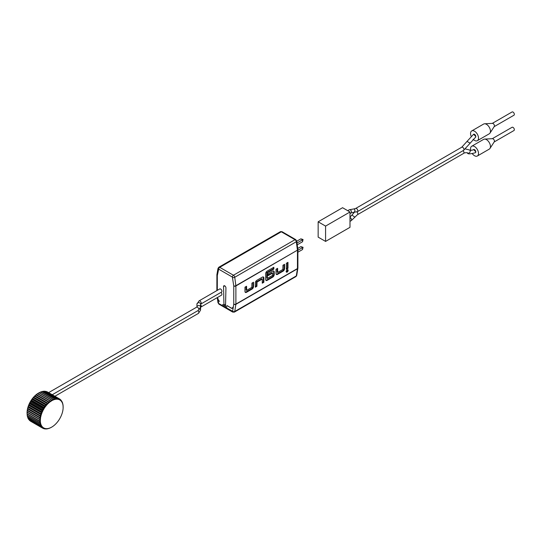 <?xml version="1.0" encoding="UTF-8"?>
<svg xmlns="http://www.w3.org/2000/svg" width="541" height="541" viewBox="0 0 541 541"><rect width="100%" height="100%" fill="white"/><g stroke="black" fill="none" stroke-linecap="round" stroke-linejoin="round"><path stroke-width="0.81" d="M494.183 141.952L513.95 130.543A1.88 1.089 -120 0 0 514.241 129.035A1.88 1.089 -120 0 0 513.01 127.378A1.88 1.089 -120 0 0 512.07 127.284L492.303 138.692M494.048 142.033A1.88 1.089 -120 0 0 494.278 141.81A1.88 1.089 -120 0 0 493.108 138.868A1.88 1.089 -120 0 0 492.472 138.685L484.567 139.091A5.633 3.253 -120 0 0 483.654 139.355L471.711 146.246A5.633 3.253 -120 0 0 470.751 150.391M472.476 153.881A5.633 3.253 -120 0 0 474.531 155.727A5.633 3.253 -120 0 0 477.351 156.004L489.287 149.113A5.633 3.253 -120 0 0 489.97 148.45A5.633 3.253 -120 0 0 486.474 139.632A5.633 3.253 -120 0 0 484.567 139.091M477.351 156.004A5.633 3.253 -120 0 0 478.21 151.494A5.633 3.253 -120 0 0 474.531 146.523A5.633 3.253 -120 0 0 471.711 146.246M473.618 149.553L475.816 151.872L475.444 152.704A1.819 1.048 59.9 0 0 475.81 151.879A1.819 1.048 59.9 0 0 475.018 150.046A1.819 1.048 59.9 0 0 473.612 149.559L473.618 149.553C472.198 150.378 470.873 150.526 469.649 150.013L469.649 150.013A1.819 1.481 125.4 0 1 469.879 152.237A1.819 1.481 125.4 0 1 467.539 152.981A1.819 1.481 125.4 0 1 467.532 152.975C467.498 154.219 470.136 154.131 475.438 152.711M473.071 139.247A5.626 3.253 -120 0 0 474.531 140.403A5.626 3.253 -120 0 0 477.345 140.687L489.287 133.789A5.626 3.253 -120 0 0 489.97 133.133A5.626 3.253 -120 0 0 486.474 124.322A5.626 3.253 -120 0 0 484.567 123.781A5.626 3.253 -120 0 0 483.661 124.038L471.718 130.936A5.626 3.253 -120 0 0 471.083 136.109M477.345 140.687A5.626 3.253 -120 0 0 478.21 136.176A5.626 3.253 -120 0 0 474.531 131.213A5.626 3.253 -120 0 0 471.718 130.936M494.048 126.709A1.873 1.082 -120 0 0 494.271 126.493A1.873 1.082 -120 0 0 493.108 123.551A1.873 1.082 -120 0 0 492.472 123.375L484.567 123.781M494.183 126.635L513.95 115.219A1.873 1.082 -120 0 0 514.234 113.718A1.873 1.082 -120 0 0 513.01 112.061A1.873 1.082 -120 0 0 512.07 111.967L492.303 123.382M475.444 137.387L475.816 136.555L473.618 134.236A1.819 1.055 60.1 0 1 475.018 134.723A1.819 1.055 60.1 0 1 475.81 136.555A1.819 1.055 60.1 0 1 475.438 137.387L463.583 150.364A1.819 1.048 60 0 1 463.576 150.364A1.819 1.048 60 0 0 463.955 149.532A1.819 1.048 60 0 0 462.67 147.301A1.819 1.048 60 0 0 461.757 147.213L466.991 141.444L470.197 143.162M318.155 221.803L342.568 207.71L349.993 211.998L349.993 227.321L325.581 241.414L318.155 237.127L318.155 221.803L325.581 226.097L325.581 241.414M349.993 211.998L325.581 226.097M287.548 269.675A1.393 0.805 -60 0 1 286.642 271.778A1.393 0.805 -60 0 1 286.257 271.913M287.17 269.81A1.393 0.805 120 0 0 286.257 271.041A1.393 0.805 120 0 0 286.473 272.157A1.393 0.805 120 0 0 287.17 272.089A1.393 0.805 120 0 0 288.082 270.858A1.393 0.805 120 0 0 287.866 269.736A1.393 0.805 120 0 0 287.17 269.81M224.745 285.844L223.548 286.534L223.947 305.151L222.621 304.536L226.868 306.99L225.536 306.071L225.935 287.913A1.691 0.974 -120 0 0 224.745 285.844A1.691 0.974 -120 0 0 223.9 285.763A1.691 0.974 -120 0 0 223.548 286.534M221.012 292.39A1.812 1.048 60 0 1 221.911 294.324A1.812 1.048 60 0 1 221.533 295.149L200.873 307.078A1.812 1.048 60 0 0 201.245 306.253A1.812 1.048 60 0 0 200.569 304.556M219.727 288.948A1.812 1.048 60 0 1 221.12 289.435A1.812 1.048 60 0 1 221.911 291.261A1.812 1.048 60 0 1 221.533 292.086L200.873 304.015A1.812 1.048 60 0 0 201.245 303.19A1.812 1.048 60 0 0 200.454 301.364A1.812 1.048 60 0 0 199.061 300.877L219.727 288.948M199.933 308.999A1.812 1.481 0 0 1 200.569 310.128L200.569 307.2A1.812 1.481 -0 0 0 200.569 307.146M196.944 304.137L196.944 306.95A1.812 1.481 0 0 1 200.569 307.065L200.569 304.137A1.812 1.481 -0 0 0 196.944 304.137L199.061 300.877M219.572 301.242L219.436 301.168A1.873 1.082 -120 0 1 218.111 298.869L218.118 299.017M226.997 305.53L231.379 308.214A1.873 1.082 60 0 0 232.312 308.309A1.873 1.082 60 0 0 232.704 307.45L232.704 307.295A1.873 1.082 -120 0 1 232.312 308.154L232.596 307.991M219.436 301.317A1.873 1.082 60 0 1 218.111 299.024M286.372 269.276L287.968 268.356L287.968 262.351L286.372 263.271L286.372 269.276M266.841 272.522L267.376 272.826L267.376 278.405L272.522 275.437L272.596 273.097L268.167 275.619L268.167 273.78L272.732 271.142A2.103 1.21 -60 0 1 273.787 271.041A2.103 1.21 -60 0 1 274.219 272.001L274.219 274.578A2.103 1.21 -60 0 1 272.732 277.148L267.159 280.366A2.103 1.21 -60 0 1 266.111 280.468A2.103 1.21 -60 0 1 265.678 279.508L265.678 273.685A2.103 1.21 -60 0 1 267.159 271.115L273.847 267.254L273.847 269.093L273.32 268.782L266.841 272.522L266.74 278.04L267.268 278.345L266.74 278.04M267.376 272.826L273.847 269.093M277.722 272.434L282.869 269.459L282.977 265.232L284.573 264.312L284.573 268.6A2.103 1.21 -60 0 1 283.085 271.176L277.513 274.395A2.103 1.21 -60 0 1 276.458 274.497A2.103 1.21 -60 0 1 276.025 273.536L276.025 269.242L277.614 268.322L277.722 272.434M263.873 282.267L262.277 283.186L262.25 279.075L257.022 282.05L256.921 286.284L255.325 287.203L255.325 282.909A2.103 1.21 -60 0 1 256.813 280.339L262.385 277.12A2.103 1.21 -60 0 1 263.433 277.012A2.103 1.21 -60 0 1 263.873 277.979L263.873 282.267L263.339 281.962L262.277 282.571M246.676 290.355L251.822 287.386L251.93 283.153L253.519 282.233L253.519 286.527A2.103 1.21 -60 0 1 252.038 289.097L246.466 292.316A2.103 1.21 -60 0 1 245.411 292.424A2.103 1.21 -60 0 1 244.978 291.457L244.978 287.17L246.568 286.25L246.676 290.355M272.096 272.86L268.167 275.004M273.32 267.558L273.32 268.782M273.482 270.946A2.103 1.21 -60 0 1 273.692 271.697L273.692 274.267A2.103 1.21 -60 0 1 272.204 276.843L266.632 280.062A2.103 1.21 -60 0 1 265.881 280.258M287.968 268.356L287.433 268.052L286.372 268.661M287.433 262.656L287.433 268.052M277.087 268.634L277.087 272.062L277.614 272.366L277.087 272.062M284.039 264.617L284.039 268.295A2.103 1.21 -60 0 1 282.551 270.865L276.978 274.084A2.103 1.21 -60 0 1 276.228 274.287M263.136 276.918A2.103 1.21 -60 0 1 263.339 277.668L263.339 281.962M256.921 286.284L256.387 285.973L255.325 286.588M261.749 278.838L256.495 281.746L256.387 285.973M246.04 286.554L246.04 289.99L246.568 290.294L246.04 289.99M252.992 282.544L252.992 286.223A2.103 1.21 -60 0 1 251.504 288.793L245.932 292.012A2.103 1.21 -60 0 1 245.181 292.208M226.868 305.611L231.379 308.059A1.873 1.082 -120 0 0 232.312 308.154M225.577 304.204L223.947 305.151M297.002 243.01L302.547 239.805L300.877 238.838L296.766 241.218M297.239 244.803L302.547 241.739L302.547 239.805L303.055 239.514L302.547 241.739M297.895 252.207L302.547 249.523L302.547 247.589L300.877 246.622L297.726 248.441M297.895 250.28L303.055 247.298L302.547 249.523M300.877 238.838L303.055 239.514M300.877 246.622L303.055 247.298M51.307 399.765L52.321 400.428A16.135 9.319 120 0 0 51.726 400.746A16.135 9.319 120 0 0 51.179 401.084L51.131 399.867A16.886 9.752 -60 0 1 51.199 399.826A16.886 9.752 -60 0 1 51.307 399.765L39.101 392.719A16.886 9.752 120 0 0 38.993 392.78A16.886 9.752 120 0 0 38.925 392.82L37.911 393.422A16.135 9.319 -60 0 1 38.458 393.091A16.135 9.319 -60 0 1 38.654 392.976M51.598 427.174L50.55 427.762A16.886 9.752 -60 0 1 50.333 427.87L50.421 427.769A16.135 9.319 120 0 0 51.598 427.174L51.862 427.025A16.135 9.319 120 0 0 52.998 426.288L53.261 426.098A16.135 9.319 120 0 0 54.384 425.206L54.641 424.983A16.135 9.319 120 0 0 55.723 423.961L55.973 423.704A16.135 9.319 120 0 0 57.008 422.555L57.238 422.278A16.135 9.319 120 0 0 58.212 421.026L58.428 420.729A16.135 9.319 120 0 0 59.314 419.39L59.51 419.072A16.135 9.319 120 0 0 60.301 417.666L60.477 417.334A16.135 9.319 120 0 0 61.167 415.887L61.309 415.549A16.135 9.319 120 0 0 61.884 414.081L61.999 413.737A16.135 9.319 120 0 0 62.445 412.269L62.533 411.931A16.135 9.319 120 0 0 62.844 410.484L62.905 410.152A16.135 9.319 120 0 0 63.081 408.753L63.101 408.435A16.135 9.319 120 0 0 63.141 407.339A16.135 9.319 120 0 0 63.135 407.096L63.02 406.994M63.081 405.398A16.886 9.752 -60 0 1 63.101 405.588L63.128 406.798A16.135 9.319 120 0 0 63.027 405.547L62.959 405.324M62.844 403.857A16.886 9.752 -60 0 1 62.884 404.032L62.986 405.263A16.135 9.319 120 0 0 62.742 404.12L62.655 403.742M62.438 402.463A16.886 9.752 -60 0 1 62.492 402.626L62.668 403.87A16.135 9.319 120 0 0 62.289 402.842L62.12 402.281M61.857 401.239A16.886 9.752 -60 0 1 61.931 401.381L62.188 402.619A16.135 9.319 120 0 0 61.681 401.733L61.397 400.976M61.113 400.205A16.886 9.752 -60 0 1 61.207 400.32L61.552 401.544A16.135 9.319 120 0 0 60.923 400.813L61.113 400.205L60.47 399.833M60.22 399.373A16.886 9.752 -60 0 1 60.335 399.461L60.761 400.658A16.135 9.319 120 0 0 60.024 400.083L60.22 399.373L59.341 398.866M59.321 398.818L59.841 399.975A16.135 9.319 120 0 0 58.996 399.569L59.192 398.758A16.886 9.752 -60 0 1 59.321 398.818L47.114 391.772A16.886 9.752 120 0 0 46.979 391.711L46.675 391.758M59.192 398.758L46.979 391.711M58.185 398.399L58.793 399.495A16.135 9.319 120 0 0 57.86 399.272L58.036 398.365A16.886 9.752 -60 0 1 58.185 398.399L45.978 391.353A16.886 9.752 120 0 0 45.829 391.319L44.592 391.61M58.036 398.365L45.829 391.319M56.94 398.21L57.637 399.238A16.135 9.319 120 0 0 56.636 399.197L56.785 398.203A16.886 9.752 -60 0 1 56.94 398.21L44.734 391.163A16.886 9.752 120 0 0 44.578 391.157L43.368 391.535M56.785 398.203L44.578 391.157M55.615 398.257L56.392 399.204A16.135 9.319 120 0 0 55.331 399.346L55.446 398.277A16.886 9.752 -60 0 1 55.615 398.257L43.402 391.211A16.886 9.752 120 0 0 43.239 391.231L42.063 391.684M55.446 398.277L43.239 391.231M54.215 398.534L55.081 399.393A16.135 9.319 120 0 0 53.972 399.711L54.046 398.582A16.886 9.752 -60 0 1 54.215 398.534L42.009 391.488A16.886 9.752 120 0 0 41.833 391.535L40.69 392.063M54.046 398.582L41.833 391.535M52.775 399.042L53.715 399.806A16.135 9.319 120 0 0 52.585 400.293L52.599 399.116A16.886 9.752 -60 0 1 52.775 399.042L40.568 391.995A16.886 9.752 120 0 0 40.392 392.069L39.216 392.786M52.599 399.116L40.392 392.069M51.131 399.867L38.925 392.82M49.84 400.705L50.915 401.253A16.135 9.319 120 0 0 49.786 402.064L49.664 400.827A16.886 9.752 -60 0 1 49.84 400.705L37.633 393.652A16.886 9.752 120 0 0 37.457 393.78L36.511 394.403A16.135 9.319 -60 0 1 37.647 393.591L37.633 393.652M49.664 400.827L37.457 393.78M48.392 401.835L49.522 402.267A16.135 9.319 120 0 0 48.419 403.228L48.223 401.983A16.886 9.752 -60 0 1 48.392 401.835L36.186 394.788A16.886 9.752 120 0 0 36.017 394.937L35.145 395.566A16.135 9.319 -60 0 1 36.254 394.612L36.186 394.788M48.223 401.983L36.017 394.937M46.986 403.146L48.163 403.464A16.135 9.319 120 0 0 47.101 404.553L46.824 403.315A16.886 9.752 -60 0 1 46.986 403.146L34.78 396.1A16.886 9.752 120 0 0 34.617 396.269L33.833 396.891A16.135 9.319 -60 0 1 34.895 395.802L34.78 396.1M46.824 403.315L34.617 396.269M45.647 404.614L46.857 404.817A16.135 9.319 120 0 0 45.857 406.02L45.491 404.803A16.886 9.752 -60 0 1 45.647 404.614L33.441 397.567A16.886 9.752 120 0 0 33.285 397.75L32.588 398.359A16.135 9.319 -60 0 1 33.589 397.162L33.441 397.567M45.491 404.803L33.285 397.75M44.389 406.217L45.627 406.311A16.135 9.319 120 0 0 44.7 407.61L44.247 406.419A16.886 9.752 -60 0 1 44.389 406.217L32.183 399.17A16.886 9.752 120 0 0 32.041 399.373L31.432 399.948A16.135 9.319 -60 0 1 32.359 398.649L32.183 399.17M44.247 406.419L32.041 399.373M43.239 407.934L44.49 407.914A16.135 9.319 120 0 0 43.645 409.287L43.104 408.151A16.886 9.752 -60 0 1 43.239 407.934L31.033 400.888A16.886 9.752 120 0 0 30.898 401.104L30.377 401.632A16.135 9.319 -60 0 1 31.222 400.259L31.033 400.888M43.104 408.151L30.898 401.104M42.205 409.74L43.463 409.611A16.135 9.319 120 0 0 42.719 411.045L42.09 409.963A16.886 9.752 -60 0 1 42.205 409.74L29.998 402.693A16.886 9.752 120 0 0 29.883 402.917L29.451 403.383A16.135 9.319 -60 0 1 30.195 401.956L29.998 402.693M42.09 409.963L29.883 402.917M41.305 411.6L42.556 411.376A16.135 9.319 120 0 0 41.928 412.837L41.211 411.829A16.886 9.752 -60 0 1 41.305 411.6L29.099 404.553A16.886 9.752 120 0 0 29.004 404.783L28.659 405.175A16.135 9.319 -60 0 1 29.288 403.714L29.099 404.553M41.211 411.829L29.004 404.783M40.561 413.493L41.792 413.175A16.135 9.319 120 0 0 41.285 414.649L40.48 413.723A16.886 9.752 -60 0 1 40.561 413.493L28.355 406.447A16.886 9.752 120 0 0 28.274 406.676L28.017 406.988A16.135 9.319 -60 0 1 28.524 405.52L28.355 406.447M40.48 413.723L28.274 406.676M39.973 415.387L41.184 414.994A16.135 9.319 120 0 0 40.798 416.455L39.919 415.616A16.886 9.752 -60 0 1 39.973 415.387L27.767 408.34A16.886 9.752 120 0 0 27.706 408.57L27.53 408.793A16.135 9.319 -60 0 1 27.909 407.332L27.767 408.34M39.919 415.616L27.706 408.57M39.561 417.253L40.724 416.786A16.135 9.319 120 0 0 40.48 418.213L39.52 417.476A16.886 9.752 -60 0 1 39.561 417.253L27.354 410.206A16.886 9.752 120 0 0 27.314 410.43L27.212 410.558A16.135 9.319 -60 0 1 27.456 409.124L27.354 410.206M39.52 417.476L27.314 410.43M39.317 419.065L40.44 418.538A16.135 9.319 120 0 0 40.332 419.917L39.304 419.282A16.886 9.752 -60 0 1 39.317 419.065L27.111 412.019A16.886 9.752 120 0 0 27.097 412.235L27.064 412.256A16.135 9.319 -60 0 1 27.172 410.883L27.111 412.019M39.304 419.282L27.097 412.235M39.263 420.999A16.886 9.752 -60 0 1 39.256 420.797L27.05 413.75A16.886 9.752 120 0 0 27.057 413.953L40.379 421.811A16.135 9.319 120 0 0 40.548 423.015L39.405 422.609A16.886 9.752 -60 0 1 39.378 422.42L27.172 415.373A16.886 9.752 120 0 0 27.199 415.556L39.405 422.609M39.73 424.076A16.886 9.752 -60 0 1 39.682 423.907L27.476 416.861A16.886 9.752 120 0 0 27.523 417.03L41.001 424.604A16.135 9.319 120 0 0 41.441 425.564L40.223 425.388A16.886 9.752 -60 0 1 40.156 425.24L27.949 418.193A16.886 9.752 120 0 0 28.017 418.342L40.223 425.388M40.886 426.524A16.886 9.752 -60 0 1 40.798 426.396L28.592 419.349A16.886 9.752 120 0 0 28.68 419.478L40.886 426.524L42.272 426.754A16.135 9.319 120 0 0 42.955 427.417L41.704 427.458A16.886 9.752 -60 0 1 41.596 427.356L29.39 420.31A16.886 9.752 120 0 0 29.498 420.411L41.704 427.458M42.665 428.188A16.886 9.752 -60 0 1 42.536 428.114L30.33 421.067A16.886 9.752 120 0 0 30.458 421.141L42.665 428.188L44.112 428.134A16.135 9.319 120 0 0 44.998 428.452L43.753 428.695A16.886 9.752 -60 0 1 43.618 428.648L42.793 428.174M44.808 428.952L45.214 428.506A16.135 9.319 120 0 0 46.181 428.641L44.957 428.979A16.886 9.752 -60 0 1 44.808 428.952L44.206 428.607M46.093 429.033L46.418 428.655A16.135 9.319 120 0 0 47.452 428.607L46.256 429.027A16.886 9.752 -60 0 1 46.093 429.033L45.667 428.783M47.459 428.871L47.696 428.58A16.135 9.319 120 0 0 48.785 428.357L47.628 428.837A16.886 9.752 -60 0 1 47.459 428.871L47.168 428.709M48.879 428.486L49.035 428.283A16.135 9.319 120 0 0 50.157 427.884L49.055 428.418A16.886 9.752 -60 0 1 48.879 428.486L48.71 428.384M27.064 412.256L27.05 412.567A16.135 9.319 -60 0 0 27.05 412.851L27.05 413.155M27.178 414.021L27.172 415.373M27.334 415.616L27.476 416.861M27.733 416.949L27.949 418.193M28.294 418.112L28.592 419.349M29.221 419.789L29.39 420.31M63.128 406.798L63.141 407.339M39.256 420.797L40.318 420.222A16.135 9.319 120 0 0 40.352 421.52M39.378 422.42L40.379 421.811M39.682 423.907L40.602 423.278A16.135 9.319 120 0 0 40.913 424.367M40.156 425.24L41.001 424.604M40.798 426.396L41.562 425.774A16.135 9.319 120 0 0 42.13 426.585M41.596 427.356L42.272 426.754M42.536 428.114L43.131 427.546A16.135 9.319 120 0 0 43.922 428.039M43.618 428.648L44.112 428.134M41.928 412.837L41.792 413.175M41.285 414.649L41.184 414.994M28.017 406.988L27.909 407.332M28.659 405.175L28.524 405.52M40.46 419.999L27.192 412.337M40.589 418.328L27.32 410.666M40.886 416.59L27.618 408.928M41.353 414.812L28.085 407.15M41.975 413.02L28.707 405.358M42.746 411.241L29.478 403.579M43.652 409.503L30.384 401.841M44.68 407.833L31.412 400.171M45.809 406.257L32.541 398.595M47.033 404.79L33.765 397.135M48.332 403.471L35.064 395.809M49.677 402.301L36.409 394.646M51.057 401.314L37.789 393.652M356.898 211.93A1.819 1.048 60 0 1 357.432 214.709L354.882 217.171L351.9 215.075L349.993 217.097M354.882 217.171L351.17 220.687A1.819 1.048 -120 0 0 351.447 219.227A1.819 1.048 -120 0 0 350.264 217.624A1.819 1.048 -120 0 0 349.993 217.502M353.861 208.941L355.613 208.495A1.819 1.048 60 0 1 356.526 208.583A1.819 1.048 60 0 1 357.709 210.185A1.819 1.048 60 0 1 357.432 211.646L352.921 212.457A1.819 1.467 -75.1 0 0 354.754 211.26A1.819 1.467 -75.1 0 0 354.152 209.056A1.819 1.467 -75.1 0 0 353.861 208.941L349.351 209.746L347.728 210.686M352.921 212.457L351.17 212.904A1.819 1.048 -120 0 0 351.447 211.443A1.819 1.048 -120 0 0 350.264 209.84A1.819 1.048 -120 0 0 349.351 209.746M463.062 150.662A1.819 1.048 60 0 1 463.955 152.596A1.819 1.048 60 0 1 463.576 153.428L463.576 153.428C464.82 152.305 468.371 152.738 467.532 152.975M197.925 310.622A1.812 1.048 60 0 1 198.831 312.549A1.812 1.048 60 0 1 198.452 313.381L200.569 310.128M48.616 392.638L196.64 307.18A1.812 1.048 60 0 1 198.04 307.667A1.812 1.048 60 0 1 198.831 309.486A1.812 1.048 60 0 1 198.452 310.318L200.569 307.065M297.455 250.152L235.89 285.973L235.89 304.103L297.455 268.559L297.455 250.429A1.873 1.082 -120 0 0 297.435 250.165L296.312 241.732L234.747 277.276L235.869 285.709L297.435 250.165A1.501 0.71 -7.6 0 0 297.875 249.563L296.752 241.13L295.751 239.622A1.501 0.866 -60 0 0 295.001 239.69L281.306 231.785L219.741 267.328L233.435 275.241L295.001 239.69A1.873 1.082 -120 0 1 296.312 241.732A1.501 0.71 -7.6 0 0 296.752 241.13M217.59 297.428L218.679 303.487L232.637 311.291L233.766 304.103L233.766 285.973L232.373 277.073L218.679 269.168L217.313 275.565L217.313 290.341M232.637 311.291A1.501 0.994 8.9 0 0 234.747 311.481L296.312 275.937L297.435 268.803L235.869 304.346L234.747 311.481A1.873 1.082 60 0 1 234.375 312.103L295.941 276.559A1.873 1.082 -120 0 0 296.312 275.937A1.501 0.994 8.9 0 0 296.745 275.369L295.941 276.559M280.373 231.697L282.057 231.71A1.501 0.866 -60 0 0 281.306 231.785A1.873 1.082 -120 0 0 280.373 231.697L218.807 267.24A1.873 1.082 60 0 1 219.741 267.328A1.501 0.866 120 0 0 218.679 269.168M232.373 277.073A1.501 0.866 120 0 1 233.435 275.241A1.873 1.082 60 0 1 234.747 277.276A1.501 0.71 172.4 0 1 232.637 277.486M233.759 285.918A1.501 0.71 172.4 0 0 235.869 285.709A1.873 1.082 60 0 1 235.89 285.973A1.501 0.866 180 0 1 233.766 285.973M296.745 275.369L297.868 268.228A1.501 0.994 8.9 0 1 297.435 268.803A1.873 1.082 -120 0 0 297.455 268.559A1.501 0.866 0 0 0 297.895 267.944L297.895 249.814A1.501 0.866 0 0 0 297.875 249.672M233.766 304.103A1.501 0.866 180 0 0 235.89 304.103A1.873 1.082 60 0 1 235.869 304.346A1.501 0.994 8.9 0 1 233.759 304.15M271.988 272.799L272.522 273.104M266.74 272.705L267.268 273.016M273.692 271.697L274.219 272.001M273.692 274.267L274.219 274.578M272.204 276.843L272.732 277.148M266.632 280.062L267.159 280.366M284.039 268.295L284.573 268.6M282.551 270.865L283.085 271.176M276.978 274.084L277.513 274.395M263.339 277.668L263.873 277.979M256.387 281.929L256.921 282.233M256.495 281.746L257.022 282.05M261.641 278.771L262.175 279.082M252.992 286.223L253.519 286.527M251.504 288.793L252.038 289.097M245.932 292.012L246.466 292.316M297.455 250.429A1.501 0.866 0 0 0 297.895 249.814L297.875 249.563M218.422 269.269A1.501 1.008 10 0 1 218.003 268.397L216.9 274.639A1.501 1.008 10 0 0 217.32 275.518M217.313 275.565A1.501 0.866 180 0 1 216.873 274.956A1.501 0.866 180 0 1 216.894 274.814M218.422 303.088A1.501 0.697 171.6 0 1 217.996 302.69L218.99 304.177L232.684 312.083L234.375 312.103M218.679 303.487A1.501 0.866 120 0 0 218.99 304.177M232.373 311.393A1.501 0.866 120 0 0 232.684 312.083M469.649 150.013L465.537 148.985M357.432 214.709L463.576 153.428M351.17 220.687L349.993 221.364M355.613 208.495L461.757 147.213M473.618 134.236L466.991 141.444M351.17 212.904L349.993 213.58M357.432 211.646L463.576 150.364M494.271 126.493L489.97 133.133M354.125 212.613L351.9 215.075M494.278 141.81L489.97 148.45M200.535 307.349L200.873 307.078M54.891 396.262L198.452 313.381M200.535 304.285L200.873 304.015M52.24 394.734L198.452 310.318M266.767 278.108L267.301 278.412M272.069 272.792L272.596 273.097M277.12 272.13L277.648 272.441M261.716 278.764L262.25 279.075M246.067 290.057L246.601 290.361M282.057 231.71L295.751 239.622M216.9 274.639L216.873 290.598M218.003 268.397L218.807 267.24M217.252 297.624L217.996 302.69M38.458 393.091L38.993 392.78"/></g></svg>
